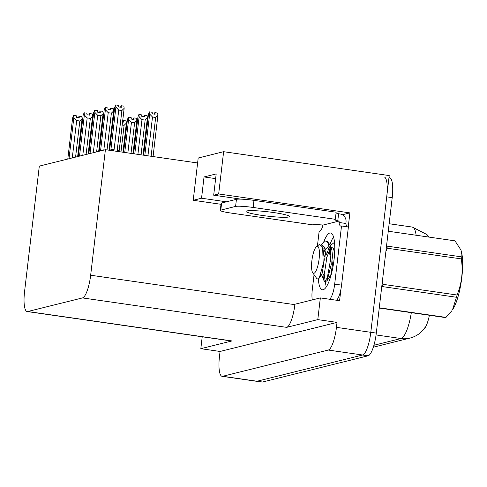 <?xml version="1.0" encoding="UTF-8"?>
<svg xmlns="http://www.w3.org/2000/svg" width="487" height="487" viewBox="0 0 487 487"><rect width="100%" height="100%" fill="white"/><g stroke="black" fill="none" stroke-linecap="round" stroke-linejoin="round"><path stroke-width="0.73" d="M330.034 244.535A28.709 7.287 98.2 0 1 333.522 236.895A28.709 7.287 -81.8 0 0 330.034 244.535M326.32 286.855A28.709 7.287 98.2 0 1 325.34 281.474A28.709 7.287 -81.8 0 0 326.32 286.855M241.041 199.146L213.69 195.202L218.663 193.966L223.63 151.694L389.216 175.563L370.802 332.311A21.531 5.46 98.2 0 1 362.608 354.999L257.033 381.242A21.531 5.46 98.2 0 1 256.46 381.272A21.531 5.46 98.2 0 0 257.033 381.242L362.608 354.999A21.531 5.46 98.2 0 0 370.802 332.311L386.721 196.839A21.531 5.46 98.2 0 0 384.097 176.945M342.349 214.761L349.897 212.886L348.248 226.942M340.943 289.126L339.585 300.686L320.343 297.916L294.909 304.235L294.86 304.661A21.531 5.46 -81.8 0 1 286.66 327.355L317.792 319.618L320.343 297.916M27.181 311.552A21.531 5.46 -81.8 0 0 27.753 311.516L82.461 297.922A21.531 5.46 -81.8 0 0 90.655 275.228L105.405 149.692L39.307 166.116L24.557 291.652A21.531 5.46 -81.8 0 0 27.181 311.552L231.386 340.985A21.531 5.46 -81.8 0 0 231.958 340.949L200.827 348.686L220.063 351.462L337.034 322.394L336.45 327.355A21.531 5.46 98.2 0 1 328.256 350.05L222.675 376.287A21.531 5.46 98.2 0 1 222.102 376.317A21.531 5.46 98.2 0 1 219.479 356.423L220.063 351.462M202.221 336.779L200.827 348.686M218.663 193.966L349.897 212.886M317.792 319.618L337.034 322.394M223.63 151.694L198.191 158.019L193.229 200.291L221.001 204.29M105.405 149.692L197.606 162.981M193.229 200.291L201.539 198.221L226.449 201.813M429.388 315.272A19.377 4.919 98.2 0 1 423.635 329.413M213.69 195.202L216.191 173.926L204.041 176.945L215.638 178.619M204.041 176.945L201.539 198.221M388.973 177.652L389.594 177.737A21.531 5.46 98.2 0 1 392.212 197.637L376.299 333.102A21.531 5.46 98.2 0 1 368.105 355.796L262.523 382.033A21.531 5.46 98.2 0 1 261.951 382.064L222.102 376.317M152.504 117.014L149.673 114.098L149.418 111.87L152.169 112.266L152.346 113.855L155.097 114.25L154.915 112.661L157.66 113.057L157.916 115.285L155.663 117.47L152.504 117.014L147.945 155.822M153.064 156.564L157.916 115.285M151.104 156.278L155.663 117.47M149.673 114.098L144.822 155.371M149.418 111.87L148.456 114.396L143.659 155.207M154.623 114.183L154.799 112.692L154.294 114.135M154.915 112.661L154.696 114.189M121.105 105.77L120.526 107.201M120.855 107.25L121.032 105.758M109.575 150.294L114.689 107.463L115.65 104.936L118.396 105.332L118.578 106.921L121.324 107.317L121.147 105.728L120.928 107.262M121.147 105.728L123.893 106.123L124.148 108.351L121.89 110.537L118.737 110.086L114.074 149.771A4.882 0.487 -173.3 0 0 110.92 149.558L111.006 150.751M114.074 149.771L112.734 151.061M118.737 110.086L115.9 107.164L110.92 149.558M115.65 104.936L115.9 107.164M124.148 108.351L119.169 150.745A4.882 0.487 -173.3 0 0 117.233 150.227L121.89 110.537M118.055 151.518L117.233 150.227M119.169 150.745L119.236 151.688M141.985 119.632L139.154 116.71L138.905 114.482L141.65 114.877L141.833 116.466L144.578 116.862L144.395 115.273L147.147 115.669L147.397 117.897L145.144 120.082L141.985 119.632L137.906 154.379M143.026 155.116L147.397 117.897M141.066 154.829L145.144 120.082M139.154 116.71L134.783 153.929M138.905 114.482L137.937 117.008L133.621 153.758M144.109 116.795L144.28 115.303L143.781 116.746M144.395 115.273L144.182 116.807M131.472 122.243L128.635 119.321L128.385 117.093L131.131 117.489L131.313 119.078L134.065 119.473L133.882 117.884L136.628 118.286L136.884 120.508L134.631 122.7L131.472 122.243L127.868 152.93M132.988 153.667L136.884 120.508M131.021 153.387L134.631 122.7M128.635 119.321L124.745 152.48M128.385 117.093L127.424 119.625L123.582 152.315M133.59 119.406L133.767 117.915L133.261 119.358M133.882 117.884L133.663 119.418M122.547 121.945L123.546 122.091L123.363 120.502L126.115 120.898L126.364 123.126L124.112 125.311L122.188 125.031M122.949 152.224L126.364 123.126M120.983 151.938L124.112 125.311M123.077 122.024L123.248 120.526L122.748 121.975M123.363 120.502L123.15 122.03M110.586 108.382L110.007 109.812M110.336 109.861L110.512 108.37M99.342 151.201L104.169 110.08L105.131 107.548L107.883 107.944L108.059 109.532L110.811 109.928L110.628 108.339L110.409 109.873M110.628 108.339L113.38 108.735L113.629 110.963L111.377 113.154L108.217 112.698L103.828 150.081M108.217 112.698L105.387 109.776L100.553 150.897M105.131 107.548L105.387 109.776M113.629 110.963L109.021 150.215M107.055 149.929L111.377 113.154M100.072 110.993L99.494 112.43M99.823 112.473L99.999 110.981M88.823 153.813L93.656 112.692L94.618 110.165L97.363 110.561L97.546 112.15L100.292 112.546L100.115 110.957L99.896 112.485M100.115 110.957L102.86 111.353L103.116 113.581L100.858 115.766L97.704 115.309L93.309 152.699M97.704 115.309L94.868 112.387L90.04 153.508M94.618 110.165L94.868 112.387M103.116 113.581L98.678 151.366M96.621 151.877L100.858 115.766M78.31 156.424L83.137 115.303L84.099 112.777L86.85 113.173L87.027 114.762L89.778 115.157L89.596 113.568L88.975 115.042M89.304 115.09L89.48 113.599M89.596 113.568L92.347 113.964L92.597 116.192L90.345 118.378L87.185 117.927L82.796 155.31M89.559 113.581L89.377 115.102M87.185 117.927L84.354 115.005L79.521 156.126M84.099 112.777L84.354 115.005M92.597 116.192L88.159 153.977M86.102 154.489L90.345 118.378M79.04 116.223L78.462 117.653M78.791 117.702L78.967 116.21M67.79 159.036L72.624 117.921L73.586 115.389L76.331 115.784L76.514 117.373L79.259 117.769L79.083 116.18L78.864 117.714M79.083 116.18L81.828 116.576L82.084 118.804L79.825 120.995L76.672 120.539L72.277 157.922M76.672 120.539L73.835 117.617L69.008 158.738M73.586 115.389L73.835 117.617M82.084 118.804L77.646 156.589M75.588 157.1L79.825 120.995M246.818 210.95A21.891 2.179 -173.3 0 0 246.032 211.413A21.891 2.179 -173.3 0 0 264.727 215.784A21.891 2.179 -173.3 0 0 288.73 216.989A21.891 2.179 -173.3 0 0 289.515 216.52A21.891 2.179 -173.3 0 0 270.821 212.155A21.891 2.179 -173.3 0 0 246.818 210.95M318.346 279.063A28.709 7.287 -81.8 0 0 322.394 289.789A28.709 7.287 -81.8 0 0 323.155 289.747A28.709 7.287 -81.8 0 0 333.899 260.953A28.709 7.287 -81.8 0 0 330.582 232.963A28.709 7.287 -81.8 0 0 329.821 233.011A28.709 7.287 -81.8 0 0 323.782 241.826M220.794 210.104L235.598 206.421A14.354 1.424 6.7 0 1 253.137 207.462L335.312 219.308L336.146 212.21L253.97 200.37A14.354 1.424 6.7 0 0 236.432 199.329L221.628 203.012L220.794 210.104A14.354 1.424 6.7 0 0 220.282 210.408L221.116 203.316A14.354 1.424 6.7 0 1 221.628 203.012M335.312 219.308A14.354 1.424 6.7 0 0 334.8 219.613A14.354 1.424 6.7 0 0 337.771 220.855L339.147 221.049L322.826 225.11L321.45 224.909A14.354 1.424 6.7 0 0 312.916 224.872L230.741 213.026A14.354 1.424 6.7 0 1 220.282 210.408M336.06 212.935A14.354 1.424 -173.3 0 0 338.605 213.763L339.981 213.957A7.177 6.903 -104 0 1 346.02 222.048L345.855 223.46L338.982 222.468L339.147 221.049M336.231 300.205A14.354 3.64 -81.8 0 0 341.557 285.12L348.394 226.96L341.521 225.968A14.354 3.64 98.2 0 1 340.821 226.12A14.354 3.64 98.2 0 1 338.982 222.468M341.557 285.12L334.685 284.128A14.354 3.64 98.2 0 1 329.358 299.213M312.301 299.913A14.354 3.64 98.2 0 1 312.289 289.692L314.054 274.656M322.826 225.11L322.656 226.528A14.354 3.64 98.2 0 1 319.119 231.538L317.439 245.832M337.771 220.855L338.605 213.763M347.061 226.772A14.354 3.64 98.2 0 1 345.855 223.46M334.685 284.128L341.521 225.968M387.147 248.212A38.753 9.831 98.2 0 0 387.068 246.124L461.213 256.813L461.049 250.415A33.731 8.559 98.2 0 1 461.384 280.822A33.731 8.559 98.2 0 1 452.478 309.896L456.465 297.265L382.313 286.575A38.753 9.831 98.2 0 0 382.904 284.317L457.056 295.006C461.798 283.422 463.216 271.387 461.299 258.901L387.147 248.212L385.868 251.639M460.897 249.953L454.968 240.84L388.267 231.228M461.213 256.813A38.753 9.831 98.2 0 1 461.299 258.901M457.056 295.006A38.753 9.831 98.2 0 1 456.465 297.265M379.276 307.784L445.976 317.396L451.985 310.603M445.976 317.396A38.753 9.831 98.2 0 1 445.635 317.5A38.753 9.831 98.2 0 1 445.301 317.561L379.245 308.04M382.465 280.646L382.904 284.317M323.051 275.971L323.618 279.988L324.677 281.376L327.307 277.907L330.521 259.875L328.433 243.165L326.047 241.053L325.365 241.065L321.323 244.754M325.754 281.529L327.142 280.567L331.263 264.557L330.229 245.089L327.118 241.211L326.047 241.053M334.508 242.295L330.399 245.515M329.212 247.609L326.375 254.683M330.551 247.317L326.515 258.287M324.147 274.175L325.2 281.188M317.08 246.282A13.673 3.47 98.2 0 1 319.113 258.895A13.673 3.47 98.2 0 1 313.908 273.304A13.673 3.47 98.2 0 1 312.709 272.72A13.673 3.47 98.2 0 1 312.064 259.297A13.673 3.47 98.2 0 1 316.477 246.605A13.673 3.47 98.2 0 1 317.08 246.282M316.477 246.605L319.521 244.352L322.637 247.128L323.216 263.978L319.235 278.126L318.248 279.118L316.867 278.692L312.709 272.72M329.206 277.048L329.979 276.494L330.965 274.4L333.035 260.752L331.836 249.794L330.253 245.083M329.157 246.489L325.645 248.881L323.91 251.986M320.458 275.782L321.256 275.24L322.242 273.14L324.305 259.492L322.851 247.846M330.533 275.49L330.716 276.373M334.66 252.65L333.278 248.413L330.801 246.726M329.772 247.195L327.885 249.119M326.095 252.303L324.318 256.85M321.804 274.23L322.047 275.301M320.483 275.788L322.662 276.105L324.421 273.457L326.491 259.808L324.555 247.159L322.613 245.545L321.95 245.564M222.675 376.287L262.523 382.033M328.256 350.05L368.105 355.796M336.45 327.355L376.299 333.102M82.461 297.922L286.66 327.355M27.753 311.516L231.958 340.949M90.655 275.228L294.86 304.661M425.425 326.954L422.923 330.247C419.453 334.125 415.131 336.742 409.975 338.088A25.117 24.167 -104 0 1 400.996 338.532A28.709 7.287 -81.8 0 0 411.32 312.666M416.111 235.239A28.709 7.287 -81.8 0 0 412.312 227.076L389.15 223.74M373.925 345.265L400.996 338.532L376.061 334.94M392.212 197.637L386.721 196.839M235.598 206.421L236.432 199.329M253.137 207.462L253.97 200.37M429.108 237.114L426.929 234.545L412.312 227.076M409.975 338.088L373.334 347.194M324.677 281.376L325.754 281.535M329.559 277.097L330.46 277.225M321.877 245.436L322.613 245.545M322.303 276.05L323.618 279.988M329.979 276.494L327.136 280.561M321.256 275.24L319.235 278.126M323.106 248.54L322.631 247.128"/></g></svg>

